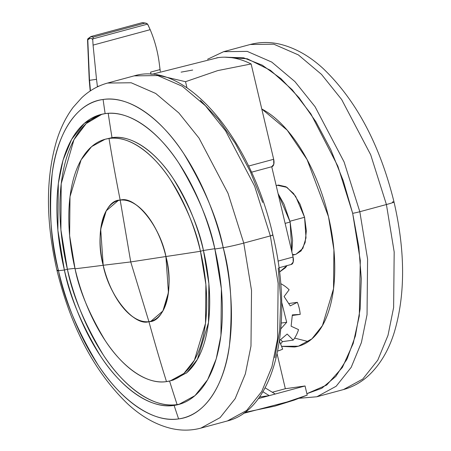 <?xml version="1.0" encoding="UTF-8"?>
<svg xmlns="http://www.w3.org/2000/svg" width="451" height="451" viewBox="0 0 451 451"><rect width="100%" height="100%" fill="white"/><g stroke="black" fill="none" stroke-linecap="round" stroke-linejoin="round"><path stroke-width="0.68" d="M108.212 113.336A1533.479 1322.648 82.1 0 0 112.006 137.656A125.107 62.937 74.9 0 1 203.446 250.474A1533.479 83.807 -13.3 0 0 214.794 248.698A1533.479 83.807 166.7 0 1 203.446 250.474L200.453 251.28L205.887 284.468L205.504 323.378L194.415 360.197L183.89 373.456L170.399 380.807L166.492 381.608A1537.053 1325.731 -97.9 0 1 148.926 321.681A62.554 31.469 74.9 0 1 103.206 265.273A62.554 31.469 -105.1 0 1 118.235 200.509L118.235 200.509A62.554 31.469 -105.1 0 1 120.191 200.114C143.593 197.701 162.969 238.568 165.912 256.523C160.201 226.25 135.058 195.227 120.191 200.114L130.734 261.93L165.912 256.523L168.432 292.569L162.89 310.981L150.882 321.287L148.926 321.681C125.53 324.094 106.148 283.228 103.206 265.273C108.916 295.546 134.06 326.569 148.926 321.681L130.734 261.93L103.206 265.273L130.734 261.93L120.191 200.114C104.034 199.562 94.699 235.394 103.206 265.273L100.686 229.226L106.227 210.814L118.235 200.509L120.191 200.114C143.593 197.701 162.969 238.568 165.912 256.523L130.734 261.93L148.926 321.681C165.083 322.234 174.419 286.402 165.912 256.523L168.432 292.569L162.89 310.981L150.882 321.287L148.926 321.681C125.53 324.094 106.148 283.228 103.206 265.273A62.554 31.469 74.9 0 1 120.191 200.114A1537.053 1325.731 -97.9 0 1 109.012 138.463A125.107 62.937 -105.1 0 0 75.052 268.79A1537.053 84.004 -13.3 0 0 103.206 265.273A1537.053 84.004 166.7 0 1 75.052 268.79L69.617 235.602L70.001 196.692L81.084 159.868L91.609 146.614L105.106 139.258L109.012 138.463A1537.053 1325.731 82.1 0 0 120.191 200.114A62.554 31.469 74.9 0 1 165.912 256.523A62.554 31.469 74.9 0 1 148.926 321.681A1537.053 1325.731 82.1 0 0 166.492 381.608A125.107 62.937 -105.1 0 0 200.453 251.28A1537.053 84.004 166.7 0 1 165.912 256.523A1537.053 84.004 -13.3 0 0 200.453 251.28A125.107 62.937 -105.1 0 0 109.012 138.463C130.187 135.012 154.873 155.324 170.67 180.09C186.364 206.304 196.292 230.033 200.453 251.28L203.446 250.474C199.286 229.226 189.358 205.493 173.663 179.278C157.867 154.518 133.175 134.201 112.006 137.656A1533.479 1322.648 -97.9 0 1 108.353 114.266M279.507 272.026L287.033 265.611L285.421 267.77L279.513 272.032M291.848 251.85L290.14 222.027L285.122 223.386L290.14 222.027L292.558 240.366L291.853 251.855M217.98 57.643L219.738 57.424C229.762 56.381 240.231 58.557 251.134 63.957L217.799 70.581L185.524 81.693L186.973 87.827L185.524 81.693L217.799 70.581L251.134 63.957A174.768 87.922 -105.1 0 0 216.694 57.846M272.314 392.246L285.342 388.723L277.106 353.872L285.342 388.723L272.314 392.246M275.228 394.033L305.051 385.971L285.342 388.723L305.051 385.971L307.216 395.132L294.294 400.076L274.913 406.12L244.769 412.417L274.913 406.12L307.216 395.132L305.051 385.971L269.264 395.645L259.455 397.015L269.264 395.645L258.305 398.611L269.264 395.645L262.877 391.727L269.264 395.645L275.228 394.033L265.092 387.815L275.228 394.033M185.524 81.693L156.734 74.962M251.134 63.957L273.667 159.282L273.78 164.339L271.727 166.729L293.077 257.036L293.189 262.099L291.137 264.483A7.148 3.597 -105.1 0 0 291.38 264.433A7.148 3.597 -105.1 0 0 293.077 257.036L271.733 166.74A7.148 3.597 -105.1 0 0 271.97 166.678A7.148 3.597 -105.1 0 0 273.667 159.282L251.134 63.957M278.092 193.642L284.012 204.207L290.14 222.027L278.092 193.654M248.591 166.058L273.667 159.282L248.591 166.058M277.996 261.112L293.077 257.036L277.996 261.112M192.695 70.052L181.11 72.137M300.203 314.392A35.747 30.831 82.1 0 0 297.35 302.328L290.224 305.891L284.096 296.538L289.13 289.773A35.747 30.831 82.1 0 0 280.702 283.656A35.747 30.831 -97.9 0 1 289.13 289.773L284.096 296.538L290.224 305.891L297.35 302.328A35.747 30.831 -97.9 0 1 300.203 314.392L292.282 315.497L300.203 314.392L292.349 314.877L300.203 314.392M277.703 351.008A35.747 30.831 82.1 0 0 282.676 349.108L279.417 341.057L282.676 349.108A35.747 30.831 -97.9 0 1 278.132 350.889M279.49 340.567L287.163 334.05L293.24 340.127A35.747 30.831 82.1 0 0 298.545 329.619L291.115 326.22L292.349 314.877L291.115 326.22L298.545 329.619A35.747 30.831 -97.9 0 1 293.24 340.127L282.489 341.627L293.24 340.127L287.163 334.05L279.49 340.567M281.666 302.142L286.689 322.296L280.826 328.869L286.689 322.296L281.666 302.142M288.685 303.54L297.35 302.328L288.685 303.54M282.489 341.627L280.539 339.676L282.489 341.627L280.59 343.955M281.255 323.051L286.689 322.296L281.255 323.051M345.934 359.244A1537.053 1325.731 -97.9 0 1 346.159 360.777M392.725 202.623L392.562 201.924A16.084 0.879 166.7 0 1 394.011 201.963A16.084 0.879 166.7 0 1 386.417 204.529L394.18 251.94L393.627 307.52L388.012 335.33L377.791 360.123L362.756 379.06L343.482 389.568L362.756 379.06L377.791 360.123L388.012 335.33L393.627 307.52L394.18 251.94L386.417 204.529L359.825 211.716L367.588 259.122L367.041 314.708L361.42 342.518L351.205 367.311L336.164 386.248L316.89 396.756L336.164 386.248L351.205 367.311L361.42 342.518L367.041 314.708L367.588 259.122L359.825 211.716A5.361 0.293 166.7 0 1 352.665 213.3L360.304 260.565L359.3 315.965L353.223 343.408L342.399 367.424L326.699 385.036L306.877 393.695L321.788 388.288L335.82 376.427L347.163 358.765L355.377 335.972L360.146 308.935L361.29 278.69L358.765 246.398L352.665 213.3L343.228 180.665L330.808 149.755L315.897 121.753L299.058 97.732L280.939 78.621L262.234 65.147L243.67 57.835L224.632 57.17L247.328 58.788L270.499 70.345L292.135 89.681L310.88 113.872L337.884 166.227L352.665 213.3A5.361 0.293 -13.3 0 0 359.825 211.716L344.085 161.932L315.057 106.701L294.903 81.575L271.756 62.08L247.233 51.391L223.617 51.685L247.233 51.391L271.756 62.08L294.903 81.575L315.057 106.701L344.085 161.932L359.825 211.716L386.417 204.529L370.677 154.744L341.649 99.513L321.495 74.387L298.348 54.892L273.825 44.204L250.204 44.497L273.825 44.204L298.348 54.892L321.495 74.387L341.649 99.513L370.677 154.744L386.417 204.529A16.084 0.879 -13.3 0 0 394.011 201.963C405.37 251.354 405.443 294.881 394.225 332.539C388.801 349.858 380.61 363.861 369.64 374.555C362.023 381.839 353.302 386.845 343.482 389.568L316.89 396.756L299.205 398.289M281.559 346.357L294.514 346.999C302.83 345.838 310.102 341.638 316.326 334.394C322.544 327.155 327.251 317.425 330.436 305.203C333.622 292.981 335.042 279.203 334.704 263.863C334.366 248.529 332.291 232.795 328.48 216.677C324.669 200.554 319.409 185.271 312.706 170.816C306.003 156.367 298.365 143.852 289.796 133.276C281.221 122.695 272.365 114.858 263.221 109.762L261.777 108.979L287.197 130.17L307.092 159.586L328.48 216.677L333.915 249.86L333.526 288.77L322.442 325.594L311.917 338.848L298.421 346.205L281.554 346.329M292.643 255.198L295.98 254.291L302.846 248.405L306.009 237.886L304.566 217.286L289.954 221.238L304.566 217.286L295.614 196.281L286.954 187.357L277.326 185.276L276.187 185.586M276.204 185.66L278.442 185.051L285.923 186.737L293.516 193.456L300.062 204.185L304.566 217.286L306.347 230.765L305.13 242.582L301.093 250.919L295.822 254.336M294.864 254.522L292.49 254.561M294.621 338.12L308.377 341.587M97.393 86.513L99.203 86.023L97.393 86.513A178.726 89.912 -105.1 0 0 96.514 79.331L89.507 80.312A287.749 144.76 74.9 0 1 90.454 90.826A287.749 144.76 -105.1 0 0 89.507 80.312L96.514 79.331A178.726 89.912 74.9 0 1 97.393 86.513L97.433 86.846A10.723 5.395 74.9 0 1 97.393 86.513M150.859 74.263L150.628 72.121L160.02 69.584L160.291 71.314L159.141 62.401C157.608 51.087 154.62 40.178 150.183 29.67L93.069 45.111L92.743 39.649L93.069 45.111L150.183 29.67L147.578 24.106L92.788 38.916L92.743 39.649L92.799 38.854M150.628 72.121L160.02 69.584A178.726 89.912 -105.1 0 0 159.141 62.401C157.608 51.087 154.62 40.178 150.183 29.67L147.962 24.72L146.513 23.345L147.578 24.106L92.788 38.916L93.306 37.072L145.233 23.029L142.448 22.623M93.069 45.111L96.514 79.331L93.069 45.111M90.792 36.587L93.312 37.067L90.69 36.616M90.256 38.2L87.793 39.818L89.507 80.312A1.787 0.479 174.3 0 1 89.219 80.081A1.787 0.479 -5.7 0 0 89.507 80.312L87.55 39.778L87.889 38.769M87.793 39.818L87.883 38.775A1.787 1.263 35.5 0 0 87.793 39.818C89.428 37.732 91.079 37.675 92.743 39.649M146.513 23.345L145.233 23.029L93.312 37.067L93.047 37.794M58.309 269.997A16.084 0.879 -13.3 0 0 57.023 270.662A16.084 0.879 -13.3 0 0 58.478 270.696C50.816 243.089 48.753 210.38 52.299 172.57C56.832 136.506 74.979 102.755 103.093 99.485C130.908 94.947 163.347 121.635 184.093 154.169C204.72 188.608 217.76 219.784 223.222 247.7C230.884 275.307 232.941 308.016 229.401 345.827C224.869 381.89 206.716 415.642 178.602 418.911A1537.053 1325.731 -97.9 0 1 174.114 405.415A150.132 75.526 74.9 0 1 64.386 270.031L57.863 230.207L58.326 183.518L63.044 160.156L71.63 139.331L84.258 123.422L100.455 114.599L105.139 113.641C130.548 109.497 160.178 133.874 179.132 163.595C197.966 195.052 209.878 223.527 214.868 249.025A1537.053 84.004 -13.3 0 0 223.222 247.7A164.361 82.685 -105.1 0 0 103.093 99.485A1537.053 1325.731 82.1 0 0 105.139 113.641A150.132 75.526 74.9 0 1 214.868 249.025A150.132 75.526 74.9 0 1 174.114 405.415A1537.053 1325.731 82.1 0 0 178.602 418.911A164.361 82.685 -105.1 0 0 223.222 247.7A1537.053 84.004 166.7 0 1 214.868 249.025L221.39 288.849L220.928 335.538L216.209 358.895L207.629 379.725L194.995 395.628L178.805 404.457L174.114 405.415C148.706 409.559 119.081 385.182 100.128 355.461C81.287 324.004 69.375 295.529 64.386 270.031A150.132 75.526 74.9 0 1 105.139 113.641A1537.053 1325.731 -97.9 0 1 103.093 99.485A164.361 82.685 -105.1 0 0 58.478 270.696A1537.053 84.004 -13.3 0 0 64.386 270.031L67.385 269.219L60.902 229.863L61.201 183.726L73.958 139.725L86.186 123.574L101.96 114.221A150.132 75.526 -105.1 0 0 67.385 269.219A1533.479 83.807 -13.3 0 0 74.945 268.345A1533.479 83.807 166.7 0 1 67.385 269.219C72.374 294.717 84.286 323.198 103.121 354.649C122.074 384.37 151.705 408.747 177.113 404.603L180.293 404.023M112.006 137.656L105.106 139.258M170.399 380.807L173.387 380.001L186.883 372.644L197.408 359.391L208.492 322.566L208.881 283.662L203.446 250.474A125.107 62.937 74.9 0 1 186.286 373.152M169.553 381.027A1533.479 1322.648 82.1 0 0 177.113 404.603A1533.479 1322.648 -97.9 0 1 169.813 381.856M223.222 247.7A16.084 0.879 -13.3 0 0 243.765 243.089L228.026 193.304L198.998 138.074L178.844 112.947L155.696 93.453L131.179 82.764L107.558 83.057L131.179 82.764L155.696 93.453L178.844 112.947L198.998 138.074L228.026 193.304L243.765 243.089L270.358 235.901L254.618 186.116L225.59 130.886L205.436 105.759L182.289 86.265L157.765 75.576L134.144 75.869L157.765 75.576L182.289 86.265L205.436 105.759L225.59 130.886L254.618 186.116L270.358 235.901A5.361 0.293 -13.3 0 0 272.889 235.044A5.361 0.293 166.7 0 1 270.358 235.901L278.12 283.307L277.568 338.893L271.953 366.697L261.738 391.496L246.697 410.433L227.422 420.941L246.697 410.433L261.738 391.496L271.953 366.697L277.568 338.893L278.12 283.307L270.358 235.901L243.765 243.089L251.528 290.495L250.981 346.075L245.361 373.885L235.146 398.684L220.105 417.62L200.83 428.129L220.105 417.62L235.146 398.684L245.361 373.885L250.981 346.075L251.528 290.495L243.765 243.089A16.084 0.879 166.7 0 1 223.222 247.7M278.244 268.165L280.77 300.456L279.626 330.701L274.856 357.739M200.419 100.381L218.538 119.498L235.377 143.514L250.288 171.521L262.702 202.431M272.145 235.067A5.361 0.293 166.7 0 1 272.889 235.044M177.113 404.603A150.132 75.526 -105.1 0 1 67.385 269.219L64.386 270.031A1537.053 84.004 166.7 0 1 58.478 270.696A164.361 82.685 -105.1 0 0 178.602 418.911C150.792 423.45 118.354 396.762 97.602 364.228C76.98 329.788 63.941 298.613 58.478 270.696A16.084 0.879 166.7 0 1 57.023 270.662C71.185 327.967 94.84 372.47 127.988 404.181C141.62 416.685 156.001 424.774 171.138 428.45C181.234 430.79 191.128 430.682 200.83 428.129L227.422 420.941C275.854 409.068 294.39 322.696 272.889 235.039C251.297 139.274 186.06 60.101 134.144 75.869L107.558 83.057C97.844 85.746 89.208 90.668 81.648 97.828L73.259 107.197C66.207 116.572 60.676 127.684 56.668 140.532C45.596 178.117 45.714 221.497 57.029 270.668M166.492 381.608C145.318 385.058 120.626 364.746 104.835 339.981C89.135 313.766 79.207 290.038 75.052 268.79A125.107 62.937 -105.1 0 0 166.492 381.608M151.818 74.33L218.278 57.598M294.153 400.127L243.455 413.364M278.966 267.787L291.357 264.438M251.483 172.214L271.953 166.684M298.421 346.205L299.148 346.007M394.011 201.952C379.849 144.653 356.194 100.15 323.046 68.439C309.414 55.941 295.033 47.851 279.896 44.175C269.805 41.83 259.906 41.943 250.204 44.497L223.617 51.685L207.578 59.261M90.809 36.565L142.482 22.601M90.194 90.995L89.219 80.086L87.55 39.778M90.831 36.582L87.883 38.775M146.964 23.582L142.437 22.635"/></g></svg>
